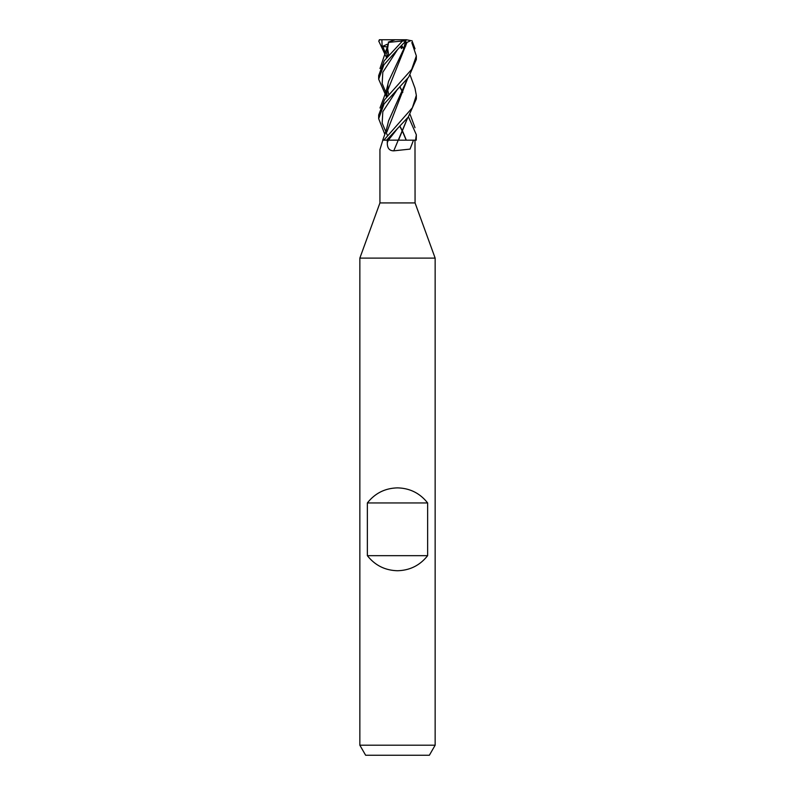<?xml version="1.0" encoding="UTF-8"?>
<svg xmlns="http://www.w3.org/2000/svg" width="795" height="795" viewBox="0 0 795 795"><rect width="100%" height="100%" fill="white"/><g stroke="black" fill="none" stroke-linecap="round" stroke-linejoin="round"><path stroke-width="1.19" d="M407.626 117.819L398.305 140.119L386.132 140.178L416.242 140.168L416.332 134.752L415.556 140.168M383.19 140.168L383.796 140.168L382.842 140.168L379.93 149.599L379.93 202.934L359.847 258.117L435.153 258.117L435.153 745.203L359.847 745.203L365.64 755.25L429.36 755.25L435.153 745.203M379.93 202.934L415.07 202.934L435.153 258.117M367.37 555.665L367.37 502.947C375.061 493.208 385.108 488.19 397.5 487.882C409.892 488.19 419.939 493.208 427.63 502.947L427.63 555.665C419.939 565.394 409.892 570.413 397.5 570.731C385.108 570.413 375.061 565.394 367.37 555.665L427.63 555.665M415.07 202.934L414.99 140.168M413.489 140.168L410.051 149.102L393.754 150.841C389.302 150.792 387.155 148.049 387.314 142.613L387.274 140.168L398.275 140.168M398.414 140.168L398.225 140.168A318.616 70.815 -74.7 0 1 393.754 150.841M414.96 88.126L416.332 95.321L412.386 107.742L383.856 140.168L386.579 140.168L397.609 128.402L388.377 140.168L387.274 140.168M407.716 117.71L398.514 140.168M387.722 124.398C385.883 131.93 385.605 132.169 382.713 140.168L383.876 140.139M367.37 502.947L427.63 502.947M386.569 57.677L378.708 41.002L380.109 39.75M384.919 51.973L385.674 52.987M386.897 54.517L388.089 55.908M388.387 140.149L397.609 128.402L408.242 117.064L416.332 98.958L416.332 95.321M408.431 116.835L416.332 134.752M397.5 49.608L405.838 41.002L402.469 41.002L384.184 60.788L378.668 75.634L378.668 79.202L383.896 64.872L397.5 49.608M384.84 134.325L378.668 118.674L384.055 104.016L408.67 77.135L416.332 59.456L416.332 55.908L411.691 69.364L384.482 99.862L378.668 115.017L378.668 118.604M411.82 42.612L416.332 55.908M379.295 39.75L381.878 39.75L382.147 46.508L387.384 46.865M387.085 57.061L386.857 53.106L388.586 42.373L402.469 41.002M399.746 86.844L402.727 92.399M387.99 44.083L387.314 47.263M386.857 52.669L387.125 57.011M399.905 86.695L402.817 92.2M382.693 46.378L385.585 53.265L382.693 46.378M386.976 55.63L387.553 56.515L386.976 55.63M405.47 41.767L406.305 39.73L410.876 40.615L406.99 42.373L386.857 92.459L387.076 96.523M386.569 97.149L378.668 79.202M400.958 46.16L403.711 48.555L405.39 42.125L406.881 42.373L388.566 81.378L387.294 86.844M386.867 92.061L387.125 96.463M399.905 126.067L402.817 131.712M402.926 131.92L406.285 140.109M397.609 49.499L382.812 72.246L382.166 83.614L386.946 94.973L382.166 83.614L382.812 72.246L397.599 49.509M386.976 95.042L387.553 95.957L386.976 95.042M399.766 126.206L402.717 131.92M402.827 132.139L406.146 140.099M407.626 78.377L388.566 120.88L387.314 126.127M402.469 47.293L401.366 48.555L400.571 46.547M405.698 46.1L404.327 46.378M397.619 88.97L382.812 111.698L382.166 123.056L386.946 134.415L382.166 123.056L382.812 111.698L397.609 88.99M386.976 134.474L387.553 135.359L386.976 134.474M386.857 132L407.716 78.278M381.878 39.75L406.305 39.75M382.147 46.508L388.03 43.924M388.298 42.125L395.234 39.75M400.511 46.607L401.366 48.555M403.969 39.75L401.803 40.615M401.584 45.534L403.711 48.555M388.338 140.168A316.152 70.268 -74.7 0 1 387.314 142.613M382.842 140.168L379.93 149.599M359.847 258.117L359.847 745.203M387.731 45.573L379.98 68.539M415.02 127.697L410.16 114.589M388.735 55.173L387.592 48.406M387.592 47.799L387.851 45.037M388.735 94.565L387.741 90.163L387.861 84.399M415.03 48.813L411.929 40.615M387.731 84.995C386.151 91.892 384.204 96.742 379.98 108.011M415.02 88.305L410.16 75.207"/></g></svg>
